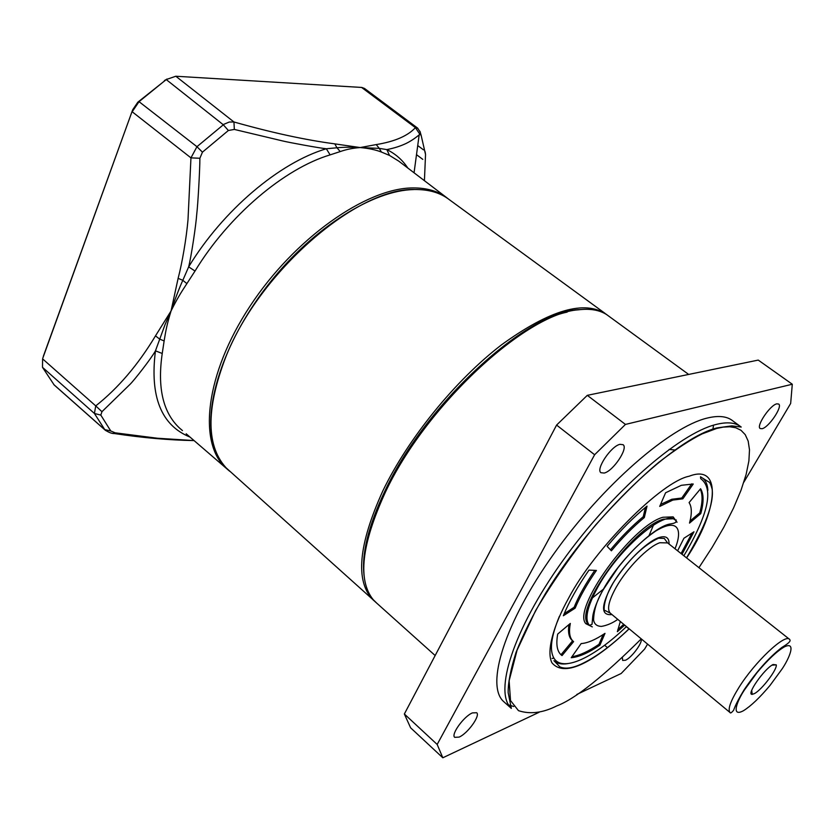 <?xml version="1.0" encoding="UTF-8"?>
<svg xmlns="http://www.w3.org/2000/svg" width="834" height="834" viewBox="0 0 834 834"><rect width="100%" height="100%" fill="white"/><g stroke="black" fill="none" stroke-linecap="round" stroke-linejoin="round"><path stroke-width="1.25" d="M683.838 555.736L686.757 550.878C708.879 512.232 713.529 488.161 700.716 478.664L700.487 476.767L702.906 478.309C705.918 480.853 707.566 484.846 707.868 490.298C707.566 484.846 705.918 480.853 702.906 478.309L708.587 481.854C709.609 481.781 710.787 484.231 712.142 489.193C714.029 503.152 705.501 526.046 686.528 557.863M682.827 498.826L672.84 500.077L659.704 506.426L665.584 492.779L681.347 485.305L693.242 484.012L682.827 498.826L681.785 498.023L671.787 499.264L660.549 504.466M587.344 623.551L588.846 624.812L587.761 623.519C573.928 609.195 632.912 527.307 663.364 519.175L673.351 518.758L674.748 519.665M592.307 626.887L585.864 623.696C571.676 609.101 631.87 525.493 662.947 517.268L673.142 516.871L677.052 522.272M554.151 660.882C557.3 663.624 561.72 664.552 567.422 663.676C561.563 664.583 557.06 663.572 553.912 660.664L559.916 666.908C565.077 669.129 571.988 668.274 580.641 664.364C595.09 657.776 611.239 645.923 629.086 628.773M648.915 535.845L653.512 525.034M559.374 616.389C551.086 636.498 549.293 650.457 553.984 658.245C562.627 672.6 594.069 657.682 626.449 626.584M700.581 488.745C703.833 494.02 703.896 502.308 700.769 513.619L689.51 523.095C692.032 513.702 691.897 506.863 689.082 502.589L700.581 488.745M677.604 550.805L683.922 538.253L693.982 531.79L682.035 554.308M624.676 625.114L617.348 631.682L620.329 621.507M599.907 645.172C588.512 652.866 578.952 657.046 571.227 657.713L581.162 643.577C587.532 643.139 595.476 639.73 605.004 633.36L599.907 645.172L598.948 644.359L603.159 634.57M562.012 655.587L560.959 654.721C556.997 650.947 555.913 644.056 557.706 634.059L570.32 623.436C568.715 632.005 569.591 637.885 572.979 641.096L573.604 641.627L562.012 655.587L561.021 654.742L572.614 640.783L571.978 640.251L572.979 641.096M607.131 546.312C620.34 530.507 633.631 517.111 647.017 506.102L644.317 517.549C633.246 526.692 622.279 537.774 611.385 550.805L607.131 546.312M563.357 615.742C569.038 601.794 577.587 586.583 588.981 570.112L596.414 570.435C586.99 584.019 579.901 596.602 575.126 608.174L563.357 615.742M681.785 498.023L691.772 483.814M690.031 521.021L699.768 512.847L700.769 513.619M699.768 512.847C702.635 502.412 702.801 494.52 700.237 489.151M681.055 553.536L692.074 533.02M617.838 629.628L623.717 624.312M571.947 656.692C579.411 655.576 588.408 651.458 598.948 644.359M568.955 624.593C567.86 632.089 568.871 637.312 571.978 640.251M644.317 517.549L643.254 516.705L645.443 507.395M643.254 516.705C632.235 525.816 621.299 536.846 610.446 549.814M564.222 613.647L574.094 607.308L575.126 608.174M594.809 570.373C585.666 583.664 578.754 595.976 574.094 607.308M676.228 519.936L676.061 520.823M617.775 619.391C612.573 623.05 607.152 625.385 601.502 626.397C596.956 626.303 594.319 624.186 593.589 620.048C593.766 609.821 597.196 599.375 603.868 588.731L617.921 567.766C632.902 548.908 643.973 539.202 655.587 531.102C679.418 516.746 682.337 531.279 674.998 548.751M744.668 689.624L757.074 672.579C767.874 659.757 776.965 651.187 784.346 646.892C796.887 640.741 789.079 658.766 782.031 669.024L770.074 685.36C759.826 697.589 750.975 706.023 743.532 710.672C730.48 717.845 737.277 700.466 744.668 689.624M773.066 664.521C764.246 668.785 745.825 695.222 752.226 694.357L754.468 693.575C761.828 689.822 777.444 669.264 776.266 664.854L773.066 664.521M761.723 667.106L759.837 668.837M592.276 598.041L603.806 588.835M629.159 628.836C610.04 646.944 593.798 658.912 580.443 664.771C567.308 670.463 557.79 669.806 551.92 662.79C546.134 651.187 553.547 625.25 568.663 598.061C594.506 548.72 661.581 481.562 689.124 476.235C722.859 463.078 717.865 511.315 686.611 557.925M688.665 374.435L606.704 314.637C599.5 310.008 590.107 308.392 578.515 309.8C525.91 313.177 425.423 406.022 385.131 492.769C361.456 544.56 357.484 580.183 373.194 599.656L376.728 603.138M567.141 312.114C513.369 323.112 422.515 410.912 385.006 491.372C371.703 519.238 364.677 543.111 363.916 562.992M619.996 444.334L623.102 444.71C628.492 448.192 613.167 471.127 604.212 473.055L600.939 472.711C595.497 469.313 611.114 446.002 619.996 444.334M776.808 403.844L778.664 404.042C782.918 406.439 768.885 427.331 762.13 428.707L760.181 428.53C755.875 426.205 770.126 405.022 776.808 403.844M640.773 638.677C644.025 640.783 632.099 657.536 625.427 660.257L622.644 660.434L622.404 657.651M472.409 712.903L476.683 712.726C480.572 715.645 467.655 733.534 459.117 737.1L454.686 737.329C450.756 734.452 463.933 716.27 472.409 712.903M513.713 706.492L508.563 704.897M504.758 702.541L503.475 701.404C485.534 685.1 504.476 623.102 553.463 554.349C602.252 485.596 669.983 426.852 707.107 418.095C718.46 415.311 727.008 416.218 732.763 420.836L740.102 426.226M669.118 449.422L675.019 450.006M713.56 425.173L712.809 429.614M556.591 425.069L594.621 454.749L437.172 744.449L442.812 757.783L410.609 727.801L404.354 713.998L556.591 425.069L587.303 395.337L758.252 360.09L792.29 384.234L790.663 403.447L743.824 482.229M437.172 744.449L404.354 713.998M442.812 757.783L539.129 712.267M576.805 694.461L621.174 673.497L644.63 649.061L647.57 644.109M792.29 384.234L625.448 424.423L587.303 395.337M594.621 454.749L625.448 424.423M448.39 198.972L447.504 198.273C438.538 191.267 427.018 187.817 412.945 187.931C366.407 187.89 294.402 238.378 249.981 306.234C205.31 374.007 197.825 442.781 225.889 467.978L228.579 470.313M446.732 197.679L398.746 161.129L389.499 155.426L381.44 152.059C375.717 149.818 368.628 148.306 360.173 147.555L376.228 144.584C394.711 141.572 407.774 135.921 415.426 127.654L417.771 128.238M42.826 358.088L132.689 109.786L137.829 102.186L166.946 79.042M132.689 109.786L43.337 356.295M105.605 430.511L54.179 384.974L42.492 367.325L42.607 358.87L95.743 405.897C118.199 388.112 138.11 364.771 155.489 335.862L171.043 310.978L178.122 278.347C182.093 263.346 186.368 238.618 188.004 219.728L190.955 157.866L196.949 146.701L223.96 124.266L229.235 122.035L233.937 121.972C271.905 132.71 305.525 139.997 334.799 143.865L360.173 147.555C353.022 148.066 346.371 149.401 340.22 151.579L330.128 154.874C284.258 168.604 228.558 215.714 195.02 271.05L186.879 283.623C180.373 293.516 177.162 298.728 171.043 310.978C166.904 324.655 165.872 330.16 164.131 340.95L162.234 353.48C157.261 387.581 162.964 412.392 179.352 427.905L182.458 430.584M178.122 278.347L182.823 280.307L188.661 266.849C191.257 256.538 195.907 226.004 196.782 213.754C197.887 204.872 199.879 170.063 199.889 158.262L190.955 157.866L132.189 111.777L139.038 101.675L166.216 79.553L175.807 76.238L361.873 87.455L364.552 88.487L417.584 128.082C423.286 136.317 418.949 132.846 419.804 134.191L421.149 135.379L425.538 154.478L424.423 180.686M42.492 367.325L94.419 413.466L95.743 405.897L101.956 411.694L129.906 384.464C133.888 380.721 151.652 357.953 155.458 350.833L165.049 324.614L171.043 310.978C173.263 303.837 179.873 286.469 182.823 280.307L186.879 283.623M105.011 430.01L94.419 413.466L100.82 415.103L101.956 411.694M155.489 335.862L159.596 339.052L164.131 340.95M112.934 433.357L115.123 432.815L110.766 430.969L100.82 415.103M105.001 430.01C108.9 432.512 111.996 433.69 114.268 433.534C142.562 437.798 169.166 440.154 194.072 440.581L157.345 438.225L115.123 432.815M361.581 87.434L415.426 127.654L419.804 134.191L419.158 134.868C414.863 138.444 410.474 141.321 405.991 143.511C400.393 146.158 394.013 148.191 386.851 149.588C395.545 153.873 402.53 160.013 407.805 168.03M376.228 144.584L379.272 148.389L386.851 149.588L389.499 155.426M414.06 172.805L419.168 134.858L419.815 134.295M334.799 143.865L336.978 147.774C342.743 147.107 355.482 147.107 360.173 147.555L379.272 148.389L381.44 152.059M175.807 76.238L233.937 121.972L234.344 129.437L282.611 140.936C289.502 142.604 319.651 148.129 326.313 148.754L336.978 147.774L340.22 151.579M164.465 80.523L166.216 79.553L223.272 124.746L228.38 130.49L234.344 129.437M199.889 158.262L202.443 152.163L228.38 130.49M189.996 437.079C161.212 425.33 149.703 396.577 155.458 350.833L162.234 353.48M195.02 271.05L188.661 266.849C222.751 210.481 279.557 162.567 326.313 148.754L330.128 154.874M605.161 313.469L449.286 199.649C440.373 192.779 428.947 189.401 415.009 189.526C357.567 187.15 259.499 271.457 225.868 356.775C205.456 410.026 206.05 447.577 227.63 469.427L229.611 471.21M374.862 601.439L372.975 599.771C355.076 581.142 358.38 544.831 382.869 490.83C408.139 438.413 455.531 380.116 501.505 344.849C550.117 309.643 585.155 299.552 606.641 314.543L607.027 314.845M364.166 576.304C361.31 554.766 368.159 526.483 384.714 491.445C425.653 403.103 528.86 309.56 580.214 309.602M597.999 586.813C619.193 548.115 665.803 508.73 675.436 520.207C677.125 522.001 675.363 523.262 670.15 523.971C654.951 526.171 620.757 558.28 603.607 588.804C597.373 600.365 593.766 609.487 592.786 616.18L592.036 624.301L589.513 625.375C584.3 619.579 587.126 606.725 597.999 586.813M789.402 639.219L667.638 542.924L659.85 542.726C648.133 546.593 626.887 568.183 616.159 587.292C608.768 600.647 606.798 609.268 610.269 613.157L610.561 613.397M669.076 544.06C669.202 537.492 665.761 535.355 658.745 537.649C646.423 541.902 625.041 563.138 612.927 583.352C600.793 605.421 600.48 615.826 611.968 614.564M738.757 687.748C754.707 661.967 785.169 633.256 789.621 639.386C790.111 640.262 792.008 641.346 781.875 647.455C769.188 657.265 756.605 671.38 744.126 689.801C734.035 706.356 733.951 710.339 733.357 710.61C731.439 712.83 730.323 713.466 730.021 712.517C727.561 709.421 730.469 701.175 738.757 687.748M641.263 638.875C603.065 676.749 574.887 699.101 556.716 705.929C542.84 712.903 530.101 714.488 518.477 710.662L510.512 700.55L509.126 680.752L517.049 650.27L535.543 610.749C553.005 581.162 573.125 552.462 595.903 524.638C618.557 499.274 639.459 478.539 658.61 462.453C675.957 449.172 690.521 439.633 702.28 433.836L716.667 428.457L723.349 427.091L729.781 426.768L735.734 427.748L740.978 430.271L745.221 434.639L748.171 441.082L749.495 449.807L748.89 460.931L746.117 474.463L741.019 490.236L733.576 507.948L723.881 527.151L712.205 547.271L698.934 567.673M715.812 424.537C727.092 421.66 735.567 422.504 741.228 427.05L731.866 425.861L716.896 427.925C674.946 438.257 593.016 515.6 545.77 593.016C533.155 614.377 523.262 634.142 516.069 652.324C510.637 669.504 508.01 682.963 508.167 692.7L511.336 708.4C493.655 692.345 512.983 630.462 562.189 561.563C611.207 492.654 678.918 433.565 715.812 424.537M137.829 102.186L139.038 101.675L196.949 146.701L202.443 152.163M53.762 384.537L104.594 429.562L110.766 430.969M416.5 154.676L422.796 159.367M417.73 145.564L423.536 149.87M425.111 151.694L425.538 154.478M419.971 131.292L421.149 135.379M587.761 623.519L585.864 623.696M553.984 658.245L552.066 658.401M673.351 518.758L673.142 516.871M413.758 189.568C373.34 190.225 314.137 227.088 270.018 282.403C225.868 337.707 203.736 402.655 212.743 441.217M225.722 467.499L374.195 600.772M674.32 519.332L675.008 519.874M667.513 542.819L664.25 538.41L658.485 538.222C644.161 544.904 630.212 558.092 616.628 577.785C603.753 595.195 602.68 612.844 605.275 610.603L610.269 613.157L730.021 712.517M751.705 690.323L752.226 694.357M588.846 624.812L589.513 625.375M771.971 665.178L776.266 664.854M435.16 655.534L375.071 601.648M626.334 626.688L629.044 628.951M503.475 701.404L511.336 708.4M604.608 645.245L607.548 647.716M225.889 467.978L186.18 433.784"/></g></svg>
